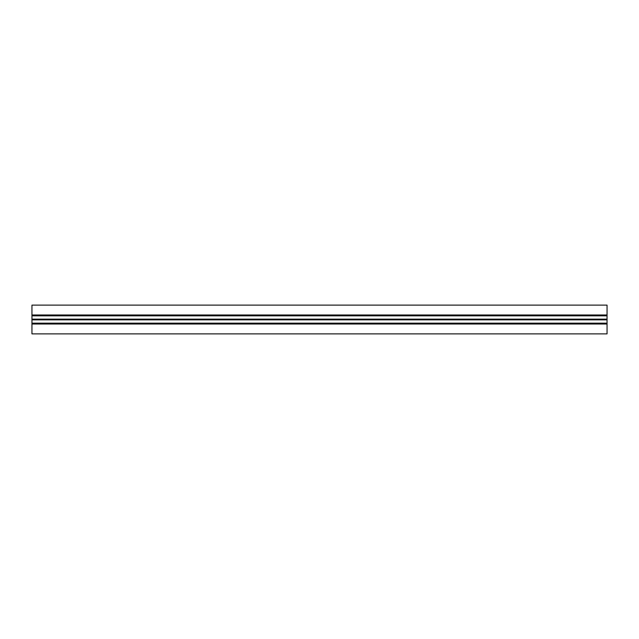<?xml version="1.0" encoding="UTF-8"?>
<svg xmlns="http://www.w3.org/2000/svg" width="639" height="639" viewBox="0 0 639 639"><rect width="100%" height="100%" fill="white"/><g stroke="black" fill="none" stroke-linecap="round" stroke-linejoin="round"><path stroke-width="0.96" d="M607.05 319.141L31.95 319.141L31.95 305.123L607.05 305.123L607.05 333.877L31.95 333.877L31.95 324.021L607.05 324.021M31.95 319.141L31.95 319.859L607.05 319.859M31.95 319.859L31.95 323.166L607.05 323.166L31.95 323.166L31.95 324.021M31.95 319.5L607.05 319.5M31.95 315.834L607.05 315.834M31.95 315.618L607.05 315.618M31.95 315.043L607.05 315.043M31.95 314.979L607.05 314.979M31.95 323.957L607.05 323.957M31.95 323.382L607.05 323.382"/></g></svg>
